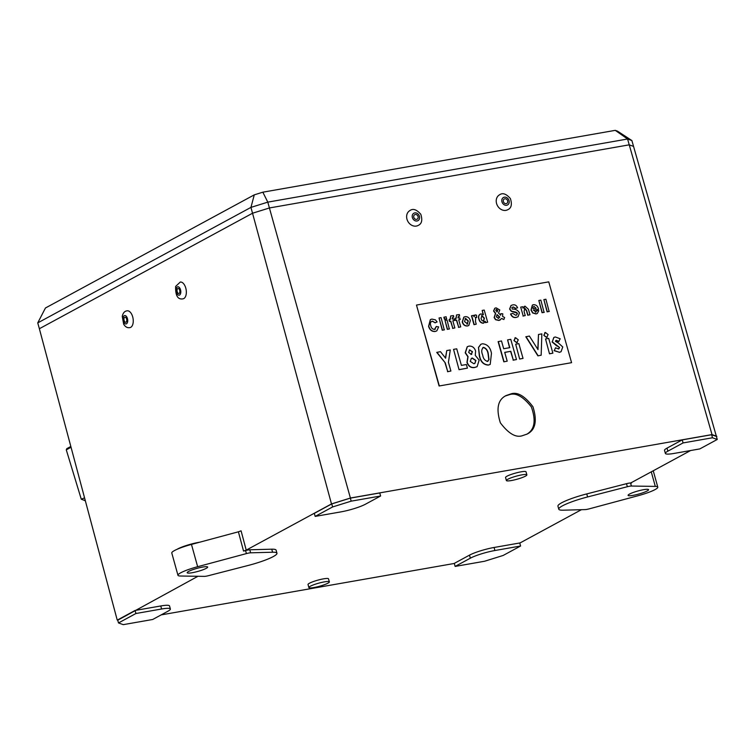 <?xml version="1.0" encoding="UTF-8"?>
<svg xmlns="http://www.w3.org/2000/svg" width="755" height="755" viewBox="0 0 755 755"><rect width="100%" height="100%" fill="white"/><g stroke="black" fill="none" stroke-linecap="round" stroke-linejoin="round"><path stroke-width="1.13" d="M498.593 207.314A8.503 7.04 -119.3 0 1 499.414 194.894C502.566 192.534 506.227 193.761 510.389 198.574C512.258 204.416 511.371 208.135 507.738 209.72A8.503 7.04 -119.3 0 1 498.593 207.314M502.981 203.746A4.247 3.52 -119.3 0 1 504.397 197.178A4.247 3.52 -119.3 0 1 509.115 202.755A4.247 3.52 -119.3 0 1 502.981 203.746M503.991 202.736A2.548 2.114 -119.3 0 1 504.274 198.99A2.548 2.114 -119.3 0 1 506.775 203.435A2.548 2.114 -119.3 0 1 503.991 202.736M411.192 224.943A8.503 7.04 -119.3 0 1 406.662 217.544A8.503 7.04 -119.3 0 1 409.823 210.617C412.976 208.257 416.637 209.484 420.799 214.288C422.668 220.139 421.781 223.857 418.138 225.443A8.503 7.04 -119.3 0 1 411.192 224.943M414.486 220.422A4.247 3.52 -119.3 0 1 413.655 213.344A4.247 3.52 -119.3 0 1 419.582 217.072A4.247 3.52 -119.3 0 1 414.486 220.422M415.052 219.035A2.548 2.114 -119.3 0 1 414.684 214.713A2.548 2.114 -119.3 0 1 417.185 219.158A2.548 2.114 -119.3 0 1 415.052 219.035M180.266 282.059A8.503 4.568 80.6 0 1 186.136 289.712A8.503 4.568 80.6 0 1 183.031 298.838C177.803 299.81 175.339 295.667 175.641 286.409L180.266 282.059M176.34 288.363A4.247 2.284 80.6 0 1 180.417 289.429A4.247 2.284 80.6 0 1 178.595 295.148A4.247 2.284 80.6 0 1 176.34 288.363M177.18 289.41A2.548 1.368 80.6 0 1 178.029 288.467A2.548 1.368 80.6 0 1 179.803 290.76A2.548 1.368 80.6 0 1 178.859 293.497A2.548 1.368 80.6 0 1 177.368 292.176A2.548 1.368 80.6 0 1 177.18 289.41M127.18 310.824A8.503 4.568 80.6 0 1 133.05 318.468A8.503 4.568 80.6 0 1 129.945 327.604C127.435 328.095 125.349 326.972 123.678 324.216L122.263 316.392C123.008 312.9 124.651 311.051 127.18 310.824M123.093 317.77A4.247 2.284 80.6 0 1 127.057 317.506A4.247 2.284 80.6 0 1 125.934 323.952A4.247 2.284 80.6 0 1 123.093 317.77M123.999 318.553A2.548 1.368 80.6 0 1 124.934 317.223A2.548 1.368 80.6 0 1 126.708 319.516A2.548 1.368 80.6 0 1 125.764 322.262A2.548 1.368 80.6 0 1 124.367 321.13A2.548 1.368 80.6 0 1 123.999 318.553M246.224 550.131L243.544 551.093L238.401 531.803L241.081 530.841L246.224 550.131L331.492 503.934L250.943 207.389L37.75 322.885L45.442 308.002L254.275 194.856L262.844 192.185L615.259 130.351L617.458 131.134L631.878 140.543L716.438 436.541M331.492 503.934L350.405 498.036L712.012 434.587L627.575 139.005L267.798 202.132L269.412 207.965L629.189 144.837L633.502 146.376M37.75 322.885L39.364 328.727L252.557 213.221L269.412 207.965L350.405 498.036M262.844 192.185L267.798 202.132L250.943 207.389L254.275 194.856M631.878 140.543L627.575 139.005L615.259 130.351M643.553 489.693A10.627 1.585 -15.5 0 1 648.564 489.684A10.627 1.585 -15.5 0 1 638.749 494.053A10.627 1.585 -15.5 0 1 628.084 495.365A10.627 1.585 -15.5 0 1 633.067 492.534A10.627 1.585 -15.5 0 1 643.553 489.693M202.651 567.062A10.627 1.585 -15.5 0 1 207.663 567.052A10.627 1.585 -15.5 0 1 197.848 571.422A10.627 1.585 -15.5 0 1 187.183 572.734A10.627 1.585 -15.5 0 1 192.166 569.902A10.627 1.585 -15.5 0 1 202.651 567.062M238.401 531.803L191.468 544.421A20.196 3.02 164.5 0 0 171.781 553.009L177.963 575.282A20.196 3.02 164.5 0 0 180.445 576.018L204.35 576.376A5.313 0.793 164.5 0 0 208.399 575.697L248.15 565.467A27.633 4.134 164.5 0 0 276.953 553.226A27.633 4.134 164.5 0 0 272.583 552.226L250.622 552.82A5.313 0.793 164.5 0 0 246.404 553.594L197.64 566.703A20.196 3.02 164.5 0 0 177.963 575.282M469.497 555.142L454.293 563.381L455.133 566.42L484.559 561.258L503.141 555.463L520.582 546.016L519.742 542.977L494.072 547.479A18.601 2.775 164.5 0 0 469.497 555.142L470.346 558.181L455.133 566.42M170.375 608.983L169.535 605.954A18.601 2.775 164.5 0 0 160.758 605.963L135.088 610.465L117.648 619.912L118.497 622.951L123.254 624.649L152.68 619.487L167.884 611.248A18.601 2.775 164.5 0 0 170.375 608.983A18.601 2.775 164.5 0 0 161.598 609.002L135.928 613.504L135.088 610.465M331.756 503.915L314.316 513.362L315.165 516.401L340.826 511.899A18.601 2.775 164.5 0 0 365.401 504.236L380.614 495.997L379.765 492.958L350.339 498.121L331.756 503.915L332.596 506.954L315.165 516.401M667.014 448.13A18.601 2.775 164.5 0 0 664.532 450.395L665.372 453.434A18.601 2.775 164.5 0 0 674.149 453.415L699.809 448.914L717.25 439.467L716.41 436.428L711.654 434.729L682.227 439.891L667.014 448.13L667.864 451.169A18.601 2.775 164.5 0 0 665.372 453.434M117.733 620.214L197.952 576.282M454.312 563.457L161.164 614.891M581.407 509.701L519.77 543.09M627.348 486.72L626.508 483.681L586.758 493.912A27.633 4.134 164.5 0 0 557.945 506.152L558.785 509.191A27.633 4.134 164.5 0 0 563.164 510.191L585.125 509.597A5.313 0.793 164.5 0 0 589.344 508.823L638.107 495.714A20.196 3.02 164.5 0 0 657.784 487.126A20.196 3.02 164.5 0 0 655.302 486.399L631.397 486.041A5.313 0.793 164.5 0 0 627.348 486.72L587.598 496.95A27.633 4.134 164.5 0 0 558.785 509.191M626.508 483.681A5.313 0.793 -15.5 0 1 630.557 483.002L631.397 486.041M631.425 482.596L630.557 483.002M631.548 483.021L631.576 482.511L631.548 483.021M690.627 450.518L631.576 482.511M712.012 434.587L716.844 436.315M246.404 553.594L245.564 550.555L243.544 551.093M245.564 550.555A5.313 0.793 -15.5 0 1 249.782 549.782L250.622 552.82M276.953 553.226L276.113 550.187A27.633 4.134 164.5 0 0 271.734 549.187L249.782 549.782M526.877 474.867L526.027 471.828A10.627 1.585 164.5 0 0 521.016 471.837A10.627 1.585 164.5 0 0 510.531 474.678A10.627 1.585 164.5 0 0 505.548 477.509L506.388 480.539A10.627 1.585 164.5 0 0 511.409 480.529A10.627 1.585 164.5 0 0 521.884 477.689A10.627 1.585 164.5 0 0 526.877 474.867A10.627 1.585 164.5 0 0 521.856 474.876A10.627 1.585 164.5 0 0 511.371 477.717A10.627 1.585 164.5 0 0 506.388 480.539M329.359 581.869L328.51 578.84A10.627 1.585 164.5 0 0 323.499 578.849A10.627 1.585 164.5 0 0 313.014 581.69A10.627 1.585 164.5 0 0 308.031 584.512L308.87 587.55A10.627 1.585 164.5 0 0 319.535 586.248A10.627 1.585 164.5 0 0 329.359 581.869A10.627 1.585 164.5 0 0 324.339 581.878A10.627 1.585 164.5 0 0 313.853 584.719A10.627 1.585 164.5 0 0 308.87 587.55M117.214 620.025L39.364 328.727M510.758 393.95C517.317 391.618 524.716 395.894 532.945 406.756C537.371 420.875 535.455 429.963 527.198 434.031L522.545 435.644C515.986 437.966 508.587 433.691 500.357 422.819C495.931 408.71 497.847 399.621 506.114 395.554L510.758 393.95M505.435 395.95L509.389 394.686C515.759 392.421 523.083 396.498 531.35 406.917C536.21 420.667 534.625 429.812 526.594 434.342M177.066 549.31A15.94 2.378 -15.5 0 1 198.801 542.354A15.94 2.378 -15.5 0 1 199.773 542.194M717.25 439.467L712.494 437.768L711.654 434.729M712.494 437.768L683.067 442.93L682.227 439.891M683.067 442.93L667.864 451.169M380.614 495.997L351.179 501.16L350.339 498.121M351.179 501.16L332.596 506.954M135.928 613.504L118.497 622.951M520.582 546.016L494.921 550.518A18.601 2.775 164.5 0 0 470.346 558.181M571.582 362.674L548.753 281.86L416.477 305.067L439.099 385.994L571.582 362.674L439.099 385.994M416.477 305.067L439.306 385.88M446.762 350.565L450.282 349.952L448.432 362.296L450.905 371.045L447.734 371.602L445.261 362.853L436.739 352.406L440.467 351.67L445.61 358.21L446.762 350.565L445.45 358.002M445.261 362.853L436.947 352.292M447.734 371.602L445.054 362.966M450.905 371.045L447.526 371.715M459.059 369.695L453.557 349.376L456.728 348.819L461.409 365.392L466.382 364.523L467.411 368.147L459.059 369.695L453.557 349.376M467.411 368.147L459.266 369.572M475.603 350.962L475.263 355.35L479.151 360.144L477.113 366.647L474.942 367.364C471.271 368.044 468.676 366.335 467.166 362.249L468.062 356.615L465.42 352.689L467.317 346.696L468.93 346.13C472.101 345.837 474.329 347.442 475.603 350.962M471.044 354.539L472.281 351.811L469.667 349.886L468.657 352.396L471.252 354.425L472.488 351.688L469.346 349.952M471.252 354.425L471.79 354.237M472.319 358.04L471.384 358.37L470.242 361.371L473.885 363.75L474.904 363.4L475.914 360.456L472.319 358.04L471.28 358.427M477.009 366.704L474.735 367.487C471.063 368.157 468.468 366.449 466.958 362.372L467.855 356.728L465.203 352.811L467.213 346.753M474.791 363.457L475.707 360.579L472.111 358.163M478.698 347.3L480.869 344.299L482.417 343.77C487.334 344.176 490.344 347.366 491.467 353.331L490.203 364.41L488.504 364.986C483.634 364.656 480.642 361.532 479.538 355.624L478.491 347.423L480.765 344.356M487.258 361.485L488.806 359.757L488.089 354.001C487.588 350.537 486.003 348.376 483.313 347.498L483.521 347.375C481.473 349.093 481.209 351.67 482.709 355.114C483.209 358.521 484.795 360.607 487.466 361.362L489.013 359.635L488.296 353.887C487.796 350.424 486.211 348.253 483.521 347.375L482.898 347.593M487.466 361.362L488.032 361.173M490.099 364.467L488.296 365.109C483.426 364.769 480.435 361.654 479.321 355.747L478.491 347.423M483.313 347.498L482.794 347.659M507.596 339.892L510.767 339.335L516.477 359.54L513.306 360.097L510.824 351.292L504.717 352.358L507.2 361.164L503.83 361.834L498.121 341.637L501.499 340.958L503.689 348.734L509.795 347.659L507.596 339.892L509.568 347.706M504.038 361.72L498.328 341.515M507.2 361.164L503.83 361.834M510.824 351.292L504.736 352.434M513.306 360.097L510.616 351.405M516.477 359.54L513.098 360.211M538.485 334.474L541.854 333.88L541.165 355.209L537.909 355.86L525.82 336.777L529.406 336.069L537.994 349.622L538.485 334.474L537.805 349.31M538.117 355.737L526.027 336.655M541.165 355.209L537.909 355.86M434.455 329.482L436.201 326.566L438.664 326.868L436.824 330.86L435.106 331.492C431.869 331.69 429.689 329.954 428.576 326.302L430.331 319.648M435.314 331.37C432.077 331.568 429.897 329.841 428.783 326.188L430.435 319.591L431.917 319.082L435.418 319.856L437.117 321.923L435.22 322.744L432.351 321.13C430.501 321.8 429.982 323.31 430.765 325.65C431.294 328.095 432.596 329.34 434.663 329.369L435.352 329.123M434.663 329.369L436.409 326.453M435.22 322.744L432.143 321.243M437.117 321.923L435.012 322.857M436.711 330.916L435.106 331.492M450.14 318.808L450.754 315.93L453.5 315.59L453.736 317.185L452.726 317.223L452.179 318.487L452.349 319.082L453.84 318.827L454.331 320.535L452.83 320.79L454.85 327.944L452.821 328.302L450.801 321.149L449.508 321.46L449.027 319.752L450.32 319.44L450.659 315.986M449.716 321.337L449.234 319.629M450.801 321.149L449.508 321.46M452.821 328.302L450.593 321.271M454.85 327.944L452.613 328.416M454.331 320.535L452.858 320.875M453.736 317.185L452.519 317.345M450.084 319.478L449.923 318.921M456.001 317.78L456.615 314.901L459.361 314.561L459.597 316.156L458.587 316.194L458.04 317.459L458.209 318.053L459.701 317.798L460.191 319.507L458.691 319.771L460.71 326.915L458.681 327.274L456.662 320.12L455.369 320.431L454.887 318.723L456.18 318.412L456.52 314.958M455.576 320.318L455.095 318.601M456.662 320.12L455.369 320.431M458.681 327.274L456.454 320.243M460.71 326.915L458.474 327.387M460.191 319.507L458.719 319.846M459.597 316.156L458.379 316.317M455.945 318.45L455.784 317.893M467.713 325.849C465.108 326.084 463.353 324.744 462.438 321.838L463.929 317.1L465.108 316.685C467.628 316.468 469.365 317.761 470.337 320.554L468.855 325.452L467.505 325.971C464.901 326.198 463.136 324.858 462.23 321.951L463.825 317.157M467.222 324.14L468.308 320.913L465.599 318.393L464.514 321.602L467.694 323.98M467.015 324.254L468.1 321.035L465.127 318.553M468.751 325.509L467.505 325.971M484.229 310.069L487.655 322.187L485.625 322.545L485.257 321.262L483.398 323.093C481.171 322.961 479.727 321.602 479.066 319.006C478.245 316.392 478.868 314.693 480.916 313.91L483.417 314.741L482.2 310.418L484.229 310.069M479.972 314.269L480.916 313.91M483.983 322.904L483.191 323.216C480.963 323.083 479.519 321.715 478.859 319.129C478.038 316.505 478.661 314.807 480.709 314.023M483.568 321.271L484.389 318.176L481.926 315.524L481.067 318.516L481.992 320.564L483.917 321.149M483.36 321.394L484.181 318.299L481.548 315.656M487.655 322.187L485.418 322.659L485.125 321.649M483.88 322.97L483.191 323.216M483.106 314.505L482.2 310.418M497.045 311.909L497.526 310.39L496.46 309.39L495.79 310.456L497.13 311.985L497.734 310.277L496.139 309.493M502.566 316.43L504.614 317.506L503.896 319.497L501.726 318.459L499.064 320.346L495.752 319.591L494.346 317.449L495.667 313.306L493.789 310.918L494.855 308.229L496.063 307.823L499.782 309.975L498.526 313.127L500.688 315.109L500.81 313.674L502.773 313.806L502.566 316.43M498.3 318.365L499.81 317.138L497.092 314.627L496.346 316.958L498.866 318.157M503.896 319.497L501.518 318.572M500.272 319.969L498.857 320.469L495.544 319.705L494.138 317.562L495.459 313.419L493.572 311.032L494.752 308.295M500.48 315.222L500.81 313.674M498.092 318.478L499.602 317.26L496.932 314.788M517.43 313.25L516.08 312.164L511.456 311.173L509.795 308.927L511.107 305.426L512.626 304.926C514.882 304.416 516.543 305.379 517.59 307.804L515.599 308.314L513.221 306.936L511.909 307.615L512.305 309.078C515.438 308.889 517.826 310.154 519.449 312.872L518.062 316.741L516.09 317.44C513.579 317.893 511.739 316.751 510.559 314.005L512.758 313.382L515.778 315.297L516.722 314.977L517.43 313.25L511.248 311.296L509.587 309.05L511.012 305.492M516.297 317.327C513.787 317.78 511.947 316.638 510.767 313.891M517.958 316.798L516.09 317.44M515.599 308.314L513.013 307.049M517.59 307.804L515.391 308.427M516.599 315.043L517.213 313.363M476.688 317.496L475.659 317.279L475.49 321.564L476.235 324.188L473.989 324.669L471.488 315.807L473.734 315.335L474.083 316.572L475.225 314.911L476.537 315.194L476.688 317.496L475.225 317.459M473.876 316.685L475.018 315.024M475.225 314.911L474.735 315.109M476.235 324.188L473.989 324.669M474.197 324.546L471.696 315.694M519.657 359.059L515.693 344.176L518.855 343.629L523.026 358.389L519.657 359.059L515.693 344.176M523.026 358.389L519.865 358.946M529.982 314.76L527.953 315.118L526.66 310.569L524.725 308.021L524.093 311.56L525.235 315.59L523.196 315.949L520.695 307.096L522.734 306.738L523.092 308.012L525.036 306.171L528.434 309.286L529.982 314.76L527.745 315.231L526.452 310.692L524.225 308.219M522.885 308.125L524.829 306.285M525.036 306.171L524.168 306.492M520.695 307.096L523.196 315.949M525.235 315.59L522.988 316.071M71.046 447.262L66.28 449.848L66.808 448.649L70.828 446.469M83.456 500.018L81.285 499.244L84.551 497.819M66.28 449.848L81.285 499.244M81.842 499.291L85.372 500.876M514.164 340.467L515.514 337.683L518.251 339.797L516.93 342.6L513.957 340.58L515.306 337.806M515.514 337.683L514.882 337.938M517.354 342.477L516.722 342.723L513.957 340.58M517.25 342.534L516.722 342.723M544.015 335.229L545.355 332.455L548.102 334.569L546.771 337.372L543.808 335.343L545.148 332.568M545.355 332.455L544.723 332.7M547.196 337.24L546.563 337.485L543.808 335.343M547.092 337.296L546.563 337.485M549.498 353.821L545.535 338.938L548.706 338.391L552.877 353.151L549.498 353.821L545.535 338.938M552.877 353.151L549.706 353.708M558.936 341.486L556.36 340.307L555.491 341.402L558.285 342.883L562.758 346.96L561.05 351.726L559.436 352.274L554.283 350.575L555.51 347.791L558.54 348.895L559.587 347.517L552.283 341.826L553.915 337.428L555.274 336.966L560.201 338.759L558.728 341.6L555.793 340.524M552.283 341.826L553.811 337.485M556.548 345.705L552.075 341.94M557.766 346.12L556.341 345.818M559.587 347.517L557.558 346.243M558.332 349.008L559.38 347.63M558.54 348.895L559.049 348.725M555.51 347.791L554.283 350.575M559.436 352.274L554.076 350.688M560.946 351.783L559.228 352.387M444.28 329.878L442.251 330.237L439.032 317.997L441.062 317.638L444.28 329.878M444.487 329.765L442.251 330.237M442.458 330.114L439.032 317.997M446.479 318.893L444.44 319.252L443.864 317.232L446.111 316.751L446.479 318.893M446.686 318.77L444.44 319.252M444.648 319.129L444.072 317.109M449.329 328.991L447.29 329.35L444.997 320.375L447.036 320.016L449.329 328.991M449.536 328.878L447.29 329.35M447.498 329.237L444.997 320.375M535.729 312.117L536.682 310.645L538.806 310.607L537.343 313.448L536.21 313.835L532.832 312.853L531.218 309.965L532.445 305.039L533.436 304.69C536.144 304.614 537.862 306.162 538.589 309.333L533.436 310.239L536.125 311.985M533.077 308.833L536.163 308.295L534.012 306.388L533.058 307.172L533.077 308.833M535.946 308.408L534.012 306.388L533.058 307.172M535.522 312.24L536.682 310.645M537.239 313.504L536.003 313.948L532.624 312.966L531.01 310.079L532.341 305.105M538.589 309.333L533.455 310.314M544.072 312.372L542.043 312.721L538.825 300.49L540.854 300.131L544.072 312.372M544.279 312.249L542.043 312.721M542.25 312.608L538.825 300.49M549.121 311.485L547.082 311.843L543.874 299.603L545.903 299.244L549.121 311.485M549.329 311.362L547.082 311.843M547.29 311.721L543.874 299.603M191.468 544.421L197.64 566.703M651.263 471.847L655.302 486.399M272.583 552.226L271.734 549.187M587.598 496.95L586.758 493.912M161.598 609.002L160.758 605.963M494.921 550.518L494.072 547.479M653.245 470.771L657.784 487.126"/></g></svg>
